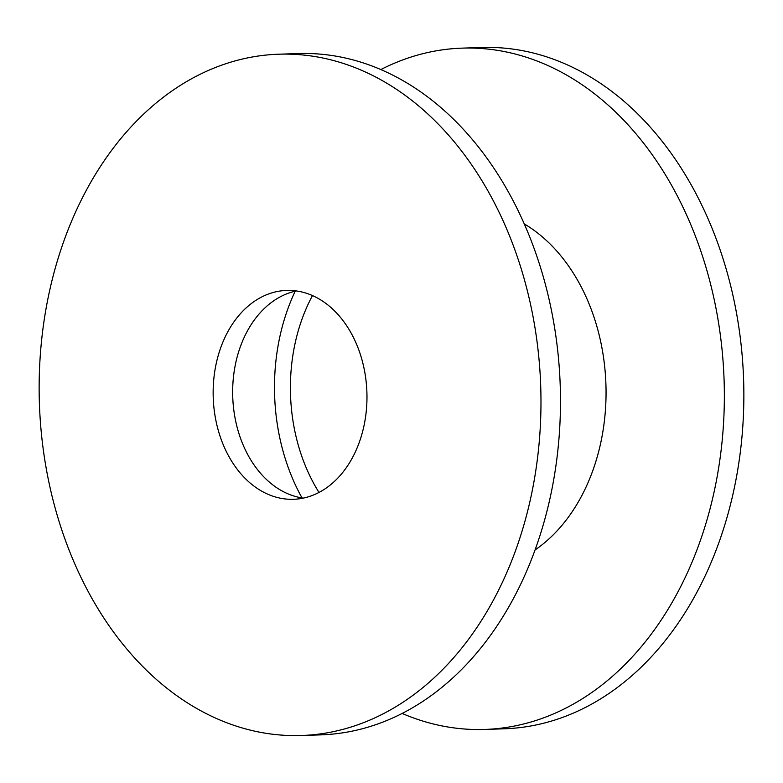 <?xml version="1.0" encoding="UTF-8"?>
<svg xmlns="http://www.w3.org/2000/svg" width="783" height="783" viewBox="0 0 783 783"><rect width="100%" height="100%" fill="white"/><g stroke="black" fill="none" stroke-linecap="round" stroke-linejoin="round"><path stroke-width="1.17" d="M380.851 69.55A340.84 250.805 88.1 0 1 462.166 48.135A340.84 250.805 88.1 0 1 689.598 221.834A340.84 250.805 88.1 0 1 687.288 572.98A340.84 250.805 88.1 0 1 484.706 729.443A340.84 250.805 88.1 0 1 402.149 713.45M462.166 48.135L481.672 47.489A340.84 250.805 88.1 0 1 709.104 221.188A340.84 250.805 88.1 0 1 706.795 572.334A340.84 250.805 88.1 0 1 504.213 728.797L484.706 729.443M302.042 497.939A180.149 132.562 88.1 0 1 294.075 293.635A180.149 132.562 88.1 0 1 295.211 291.207M524.267 223.899A180.149 132.562 88.1 0 1 586.467 486.145A180.149 132.562 88.1 0 1 535.053 549.96M318.994 492.429A158.528 116.647 88.1 0 1 307.641 305.311A158.528 116.647 88.1 0 1 312.486 295.582M224.506 338.393A104.491 76.881 88.1 0 1 286.607 290.424A104.491 76.881 88.1 0 1 356.324 343.678A104.491 76.881 88.1 0 1 355.619 451.321A104.491 76.881 88.1 0 1 293.517 499.29A104.491 76.881 88.1 0 1 223.791 446.036A104.491 76.881 88.1 0 1 224.506 338.393M303.236 498.115A104.491 76.881 88.1 0 1 244.012 337.747A104.491 76.881 88.1 0 1 296.385 290.953M278.787 54.203L298.294 53.557A340.84 250.805 88.1 0 1 525.726 227.256A340.84 250.805 88.1 0 1 523.416 578.402A340.84 250.805 88.1 0 1 320.834 734.865L301.328 735.511A340.84 250.805 88.1 0 1 73.896 561.812A340.84 250.805 88.1 0 1 76.205 210.666A340.84 250.805 88.1 0 1 278.787 54.203A340.84 250.805 88.1 0 1 506.219 227.902A340.84 250.805 88.1 0 1 503.909 579.048A340.84 250.805 88.1 0 1 301.328 735.511"/></g></svg>
